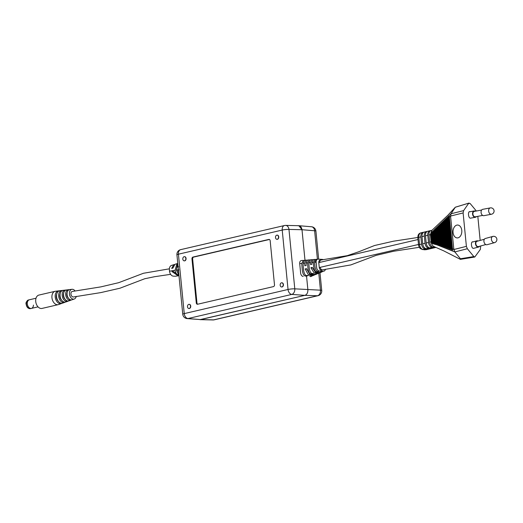 <?xml version="1.0" encoding="UTF-8"?>
<svg xmlns="http://www.w3.org/2000/svg" width="523" height="523" viewBox="0 0 523 523"><rect width="100%" height="100%" fill="white"/><g stroke="black" fill="none" stroke-linecap="round" stroke-linejoin="round"><path stroke-width="0.78" d="M184.129 256.695A2.099 1.517 -87 0 0 182.815 258.898A2.099 1.517 -87 0 0 184.227 260.853A2.099 1.517 -87 0 0 184.534 260.827A2.099 1.517 -87 0 0 185.855 258.624A2.099 1.517 -87 0 0 184.442 256.669A2.099 1.517 -87 0 0 184.129 256.695M184.338 260.853A2.099 1.517 -87 0 0 184.442 260.866A2.099 1.517 -87 0 0 184.756 260.84A2.099 1.517 -87 0 0 186.077 258.637A2.099 1.517 -87 0 0 184.665 256.682A2.099 1.517 -87 0 0 184.554 256.675M188.803 304.353A2.099 1.517 -87 0 0 187.489 306.556A2.099 1.517 -87 0 0 188.895 308.511A2.099 1.517 -87 0 0 189.208 308.485A2.099 1.517 -87 0 0 190.522 306.282A2.099 1.517 -87 0 0 189.117 304.327A2.099 1.517 -87 0 0 188.803 304.353M189.006 308.511A2.099 1.517 -87 0 0 189.117 308.524A2.099 1.517 -87 0 0 189.431 308.498A2.099 1.517 -87 0 0 190.745 306.295A2.099 1.517 -87 0 0 189.339 304.34A2.099 1.517 -87 0 0 189.228 304.34M276.811 235.154A2.099 1.517 -87 0 0 275.49 237.357A2.099 1.517 -87 0 0 276.902 239.312A2.099 1.517 -87 0 0 277.216 239.286A2.099 1.517 -87 0 0 278.53 237.082A2.099 1.517 -87 0 0 277.118 235.128A2.099 1.517 -87 0 0 276.811 235.154M277.013 239.312A2.099 1.517 -87 0 0 277.125 239.325A2.099 1.517 -87 0 0 277.438 239.299A2.099 1.517 -87 0 0 278.752 237.096A2.099 1.517 -87 0 0 277.34 235.134A2.099 1.517 -87 0 0 277.229 235.134M281.479 282.812A2.099 1.517 -87 0 0 280.165 285.015A2.099 1.517 -87 0 0 281.577 286.97A2.099 1.517 -87 0 0 281.884 286.944A2.099 1.517 -87 0 0 283.204 284.741A2.099 1.517 -87 0 0 281.792 282.786A2.099 1.517 -87 0 0 281.479 282.812M281.688 286.97A2.099 1.517 -87 0 0 281.799 286.983A2.099 1.517 -87 0 0 282.106 286.957A2.099 1.517 -87 0 0 283.427 284.754A2.099 1.517 -87 0 0 282.015 282.799A2.099 1.517 -87 0 0 281.904 282.799M197.602 304.242L273.483 286.604A1.615 1.17 -87 0 0 274.483 284.747L270.169 240.737A1.615 1.17 -87 0 0 269.097 239.397A1.615 1.17 -87 0 0 268.855 239.423L192.98 257.061A1.615 1.17 -87 0 0 191.974 258.918L196.288 302.922A1.615 1.17 -87 0 0 197.367 304.262A1.615 1.17 -87 0 0 197.602 304.242M317.415 259.212L314.624 230.767L302 229.721L298.849 225.707L298.058 225.766C300.182 225.576 301.496 226.897 302 229.721L288.964 229.427L294.789 288.84A4.838 0.68 -5.6 0 0 288.042 289.474L282.217 230.061L178.421 254.191L184.246 313.604L288.042 289.474A4.838 3.269 76.9 0 0 291.782 294.41L304.876 295.345C306.942 294.56 307.949 292.697 307.884 289.775L306.517 275.824L307.884 289.775C307.949 292.697 306.942 294.56 304.876 295.345L200.616 319.586L187.175 318.599A4.838 3.543 -85.3 0 0 187.986 318.54L200.616 319.586L213.646 319.88L317.441 295.75L304.876 295.345L199.969 319.651L213.011 319.945A4.838 4.838 0 0 0 214.214 319.821A4.838 3.269 -103.1 0 1 213.646 319.88A4.838 3.458 91.3 0 1 213.011 319.945M302 229.721L305.007 260.447L302 229.721M269.417 239.482L193.641 257.094A1.615 1.17 -87 0 0 192.641 258.95L196.955 302.954A1.615 1.17 -87 0 0 197.707 304.216M177.781 263.422L176.329 270.064L178.931 275.209C176.866 274.83 175.584 273.183 175.1 270.267L176.944 263.657L174.97 264.298L172.884 268.109L171.675 268.41L173.76 264.69L174.388 264.586M178.611 266.691L177.395 266.992L177.872 264.357M178.977 275.654L173.191 271.287L171.989 271.587L178.108 275.83L175.551 276.209A4.838 3.269 -103.1 0 1 175.1 276.236L173.322 276.137A4.838 3.269 -103.1 0 1 169.524 271.202L169.4 269.927A4.838 3.269 -103.1 0 1 171.446 265.442L173.76 264.69M176.944 263.657L177.578 263.546M178.918 269.868L177.709 270.169L178.709 272.882M178.108 275.83L178.735 275.641M177.709 270.169L178.448 270.208M171.989 271.587L173.276 271.653M33.459 305.118A4.432 2.994 -103.1 0 1 31.38 308.413A4.432 2.994 -103.1 0 1 27.327 303.935A4.432 2.994 -103.1 0 1 29.373 299.777A4.432 2.994 -103.1 0 0 27.327 303.935A4.432 2.994 -103.1 0 0 31.38 308.413L30.458 308.629C28.131 308.74 26.693 307.282 26.15 304.255C25.607 302.83 26.372 301.411 28.445 299.993A4.432 2.994 76.9 0 0 26.398 304.151A4.432 2.994 76.9 0 0 30.458 308.629M62.08 303.242A6.511 4.393 -103.1 0 1 61.479 303.53L58.563 304.556A6.851 4.629 -103.1 0 1 58.23 304.654A6.851 4.629 -103.1 0 1 51.954 297.737A6.851 4.629 -103.1 0 1 55.124 291.304A6.851 4.629 -103.1 0 1 55.464 291.246L58.537 290.886A6.511 4.393 -103.1 0 1 58.726 290.866L58.746 291.089M58.23 304.654L42.01 308.426A6.851 4.629 -103.1 0 1 35.734 301.503A6.851 4.629 -103.1 0 1 38.905 295.077L55.124 291.304M76.24 296.371A5.001 3.373 -103.1 0 1 74.273 299.012A5.001 3.373 -103.1 0 1 69.448 294.031A5.001 3.373 -103.1 0 1 72.011 289.297A5.001 3.373 -103.1 0 1 74.992 290.866M68.565 289.709L69.853 289.552A5.25 3.543 76.9 0 0 69.768 289.565A5.25 3.543 76.9 0 0 67.075 294.534A5.25 3.543 76.9 0 0 70.867 299.856L69.605 300.3A5.393 3.641 -103.1 0 1 65.702 294.828A5.393 3.641 -103.1 0 1 68.467 289.716A5.393 3.641 -103.1 0 1 68.565 289.709L68.598 290.03M65.283 290.095L66.578 289.945A5.622 3.798 76.9 0 0 66.46 289.951A5.622 3.798 76.9 0 0 63.577 295.273A5.622 3.798 76.9 0 0 67.657 300.98L66.395 301.418A5.766 3.896 -103.1 0 1 62.204 295.567A5.766 3.896 -103.1 0 1 65.159 290.108A5.766 3.896 -103.1 0 1 65.283 290.095L65.316 290.376M62.008 290.481L63.296 290.33A5.995 4.047 76.9 0 0 63.152 290.343A5.995 4.047 76.9 0 0 60.08 296.018A5.995 4.047 76.9 0 0 64.447 302.098L63.191 302.536A6.139 4.145 -103.1 0 1 58.707 296.306A6.139 4.145 -103.1 0 1 61.851 290.494A6.139 4.145 -103.1 0 1 62.008 290.481L62.034 290.729M58.726 290.866L60.014 290.716A6.361 4.295 76.9 0 0 59.838 290.736A6.361 4.295 76.9 0 0 56.582 296.757A6.361 4.295 76.9 0 0 61.243 303.222L59.982 303.66A6.511 4.393 -103.1 0 1 55.203 297.044A6.511 4.393 -103.1 0 1 58.537 290.886M61.479 303.53A6.511 4.393 -103.1 0 1 60.648 303.693L61.91 303.255A6.361 4.295 76.9 0 0 62.714 303.092L64.623 302.418A6.139 4.145 -103.1 0 1 63.858 302.575L65.114 302.131A5.995 4.047 76.9 0 0 65.852 301.98L67.761 301.307A5.766 3.896 -103.1 0 1 67.062 301.451L68.323 301.013A5.622 3.798 76.9 0 0 68.997 300.875L70.906 300.202A5.393 3.641 -103.1 0 1 70.272 300.333L71.533 299.895A5.25 3.543 76.9 0 0 72.135 299.764L74.273 299.012M65.218 302.124A6.139 4.145 -103.1 0 1 64.623 302.418M68.363 301.013A5.766 3.896 -103.1 0 1 67.761 301.307M71.474 299.914A5.393 3.641 -103.1 0 1 70.906 300.202M170.622 274.333L154.69 276.687L144.74 278.739L119.95 288.219L100.756 292.612L73.534 296.959A2.824 1.902 -103.1 0 1 73.168 296.992A2.824 1.902 -103.1 0 1 70.984 294.377A2.824 1.902 -103.1 0 1 72.252 291.461L100.867 286.879L118.636 282.701L143.446 273.268L169.38 268.822M69.605 300.3L69.5 299.248M67.153 292.605A3.779 2.55 76.9 0 0 68.448 298.188M66.395 301.418L66.297 300.405M63.669 293.161A4.151 2.798 76.9 0 0 65.074 299.228M63.191 302.536L63.093 301.562M60.184 293.717A4.517 3.053 76.9 0 0 61.701 300.261M59.982 303.66L59.89 302.712M56.7 294.279A4.89 3.301 76.9 0 0 58.328 301.3M320.409 260.166A2.582 1.739 76.9 0 0 319.965 260.186A2.582 1.739 76.9 0 0 318.775 262.605L319.259 267.534A2.582 1.739 76.9 0 0 321.285 270.169A2.582 1.739 76.9 0 0 321.619 270.136A2.582 1.739 76.9 0 0 322.024 269.96M315.081 274.64L313.225 275.549L309.453 275.981L312.669 275.66M314.539 275.006L308.42 274.83L305.138 268.946L306.511 268.652L309.793 274.366L315.696 274.529L317.513 273.666M319.926 272.646L318.069 273.555L314.709 274.013L317.016 273.987M319.39 273.013L314.166 272.882L310.884 267.724L312.257 267.436L315.546 272.418L320.547 272.542L322.358 271.672M323.077 259.585A3.223 2.177 76.9 0 0 322.384 259.395L318.049 259.173A3.223 2.177 76.9 0 0 317.84 259.173A3.223 2.177 76.9 0 0 316.14 262.232L316.67 267.632A3.223 2.177 76.9 0 0 319.207 270.927L323.534 271.156A3.223 2.177 76.9 0 0 324.182 271.045L319.965 272.038L321.861 271.999M324.182 271.045L324.182 271.045A3.223 2.177 76.9 0 0 325.404 269.247M317.84 259.173L316.323 259.303L314.624 262.356C314.82 265.213 314.839 272.195 318.886 271.496L317.742 271.927C313.61 272.758 313.578 265.612 313.362 262.468L315.062 259.408L315.827 259.434M312.95 259.689L312.094 259.656L310.394 262.716L310.57 264.546L311.943 264.259L311.78 262.598L313.48 259.539L315.062 259.408M312.094 259.656L310.512 259.787L308.812 262.847C309.158 267.083 309.132 274.706 313.63 273.464L312.486 273.895C307.87 275.229 307.936 267.495 307.55 262.951L309.25 259.892L310.015 259.918M307.138 260.173L306.275 260.14L304.576 263.2L304.831 265.769L306.203 265.475L305.968 263.082L307.668 260.023L309.25 259.892M306.275 260.14L304.7 260.271L303 263.331C303.549 269.012 303.32 277.079 308.374 275.438L307.23 275.863C302.046 277.582 302.333 269.43 301.732 263.435L303.432 260.382L304.203 260.408M303.432 260.382L301.411 260.552A3.223 2.177 76.9 0 0 299.712 263.605L300.647 273.137A3.223 2.177 76.9 0 0 303.177 276.432M307.23 275.863L307.184 275.373M312.486 273.895L312.44 273.405M317.742 271.927L317.696 271.437M306.55 269.018L305.138 268.946M312.29 267.802L310.884 267.724M453.068 232.565A6.453 4.4 -88 0 0 458.043 237.834A6.453 4.4 -88 0 0 461.776 230.388A6.453 4.4 -88 0 0 456.801 225.125A6.453 4.4 -88 0 0 453.068 232.565M475.407 211.207A3.223 2.19 79.3 0 0 474.544 210.926A3.223 2.19 79.3 0 0 474.184 210.952A3.223 2.19 79.3 0 0 472.589 214.267A3.223 2.19 79.3 0 0 475.028 217.306A3.223 2.19 79.3 0 0 475.387 217.287A3.223 2.19 79.3 0 0 476.427 216.594M475.387 217.287L470.805 218.111C468.281 219.104 467.431 210.481 470.184 211.75M481.65 210.024L474.276 211.423A2.739 1.863 79.3 0 0 472.923 214.24A2.739 1.863 79.3 0 0 474.989 216.829A2.739 1.863 79.3 0 0 475.296 216.81L482.67 215.411M490.613 207.879A3.223 2.19 79.3 0 0 490.254 207.906L482.696 209.337A3.223 2.19 79.3 0 0 481.101 212.652A3.223 2.19 79.3 0 0 483.533 215.698A3.223 2.19 79.3 0 0 483.893 215.672L491.45 214.24A3.223 3.223 0 0 0 491.019 207.853A3.223 3.223 0 0 0 490.254 207.906A3.223 2.19 79.3 0 0 488.632 210.959A3.223 2.19 79.3 0 0 491.09 214.267A3.223 2.19 79.3 0 0 491.45 214.24M479.539 246.281A3.223 2.164 -105.4 0 1 478.565 247.052A3.223 2.164 -105.4 0 1 478.094 247.098A3.223 2.164 -105.4 0 1 475.544 244.169A3.223 2.164 -105.4 0 1 476.852 240.835A3.223 2.164 -105.4 0 1 477.329 240.783A3.223 2.164 -105.4 0 1 478.081 240.998M478.565 247.052L473.766 248.294C471.236 249.288 470.393 240.672 473.145 241.933M485.782 244.561L478.44 246.581A2.739 1.837 -105.4 0 1 478.035 246.627A2.739 1.837 -105.4 0 1 475.871 244.136A2.739 1.837 -105.4 0 1 476.983 241.299L484.324 239.273M487.005 244.725A3.223 2.164 -105.4 0 1 486.534 244.771A3.223 2.164 -105.4 0 1 483.984 241.842A3.223 2.164 -105.4 0 1 485.292 238.508L492.784 236.435A3.223 2.164 -105.4 0 0 491.424 239.429A3.223 2.164 -105.4 0 0 494.026 242.705A3.223 2.164 -105.4 0 0 494.503 242.659L487.005 244.725M451.382 248.484L451.95 248.68L448.924 217.79L448.42 218.261L451.486 249.896L450.813 248.288L447.917 218.732L447.413 219.202L450.244 248.092L450.813 248.288M476.368 211.024L470.118 203.48L468.621 203.401L463.607 210.625L463.117 212.933L450.649 216.032L449.42 217.32L452.513 248.883L453.931 249.491L466.392 246.359L467.346 248.739L473.831 256.564L474.786 257.015L480.343 249.419L480.715 245.954M450.584 216.221L453.833 249.347M452.513 248.883L452.624 250.295L451.95 248.68M450.244 248.092L450.349 249.497L449.688 247.987L446.91 219.673L446.413 220.144L449.113 247.693L449.682 247.895M449.113 247.693L449.218 249.105L448.544 247.503L445.91 220.608L445.406 221.079L447.976 247.307L448.544 247.503M447.976 247.307L448.08 248.719L447.42 247.209L444.903 221.543L444.4 222.014L446.845 246.915L447.413 247.111M446.845 246.915L446.949 248.327L446.276 246.725L443.903 222.478L443.399 222.942L445.707 246.529L446.276 246.725M445.707 246.529L445.812 247.941L445.145 246.34L442.896 223.406L442.393 223.87L444.576 246.15L445.145 246.34M444.576 246.15L444.681 247.556L444.02 246.065L441.889 224.334L441.386 224.798L443.445 245.764L444.007 245.954M443.445 245.764L443.55 247.176L442.889 245.692L440.882 225.263L440.379 225.72L442.308 245.392L442.876 245.575M442.308 245.392L442.412 246.797L441.758 245.32L439.882 226.184L439.379 226.642L441.177 245.012L441.745 245.202M441.177 245.012L441.281 246.425L440.628 244.947L438.875 227.1L438.372 227.564L440.046 244.64L440.614 244.829M440.046 244.64L440.15 246.052L439.49 244.581L437.869 228.015L437.365 228.473L438.915 244.274L439.477 244.457M438.915 244.274L439.019 245.686L435.6 244.182L435.626 244.659L434.456 243.64L434.502 244.346L433.312 243.071L433.377 244.051L432.161 242.463L432.253 243.77L431.115 241.861C431.534 244.555 432.698 246.189 434.6 246.764M467.346 248.739L454.827 251.929L439.019 245.679L438.359 244.215L436.862 228.93L436.359 229.381L437.784 243.914L438.346 244.091M454.788 251.87L453.931 249.491M448.924 217.79L449.264 216.058L449.42 217.32M450.649 216.032L451.048 213.763L463.607 210.625M455.441 207.16L469.072 203.055L455.285 207.252L447.773 215.365L431.573 230.702L430.409 234.65L431.142 232.402L431.285 233.565L432.155 231.578L432.266 232.428L433.168 230.741L433.253 231.336L434.182 229.885L451.048 213.763M436.862 228.93L437.208 227.211L437.365 228.473M437.869 228.015L438.215 226.302L438.372 227.564M438.875 227.1L439.222 225.38L439.379 226.642M439.882 226.184L440.222 224.465L440.379 225.72M440.882 225.263L441.229 223.537L441.386 224.798M441.889 224.334L442.236 222.615L442.393 223.87M442.896 223.406L443.243 221.68L443.399 222.942M443.903 222.478L444.243 220.752L444.4 222.014M444.903 221.543L445.25 219.817L445.406 221.079M445.91 220.608L446.25 218.882L446.413 220.144M446.91 219.673L447.257 217.941L447.413 219.202M447.917 218.732L448.263 216.999L448.42 218.261M455.285 207.252L451.081 213.717M434.064 246.608L443.687 250.837L460.39 259.362L460.417 258.761L473.831 256.564M454.827 251.929L460.417 258.761M437.784 243.914L437.882 245.195M436.215 228.224L436.359 229.381M436.653 243.555L437.215 243.731L435.855 229.839L435.352 230.29L436.744 244.699M437.764 245.143L437.215 243.731M435.855 229.839L436.11 228.329M435.228 229.237L435.352 230.29M435.522 243.195L436.084 243.372L434.848 230.741L434.345 231.192L435.6 244.182M436.509 244.594L436.084 243.372M434.848 230.741L435.025 229.453M434.24 230.277L434.345 231.192M434.391 242.849L434.953 243.025L433.842 231.637L433.332 232.088L434.456 243.64M435.26 244.019L434.953 243.025M433.842 231.637L433.94 230.591M433.253 231.336L433.332 232.088M433.26 242.502L433.822 242.672L432.828 232.532L432.325 232.977L433.312 243.071M434.018 243.424L433.822 242.672M432.828 232.532L432.874 231.754M432.266 232.428L432.325 232.977M432.129 242.162L432.698 242.332L431.821 233.421L431.318 233.859L432.161 242.463M432.789 242.803L432.698 242.332M431.821 233.421L431.821 232.944M430.815 234.304L430.409 234.65L431.115 241.861L431.567 241.999L430.802 234.16L431.567 241.999M430.677 230.643L430.357 230.669A4.838 3.269 76.9 0 0 430.037 230.721A4.838 3.269 76.9 0 0 427.801 235.258L425.487 235.795A4.838 3.269 -103.1 0 1 427.722 231.258L430.037 230.721M423.722 232.258L423.408 232.29A4.838 3.269 76.9 0 0 423.087 232.336A4.838 3.269 76.9 0 0 420.852 236.873L418.825 237.344L419.531 244.555A4.838 3.269 76.9 0 0 423.015 249.458L426.415 249.634A4.838 3.269 76.9 0 0 426.735 249.589L426.167 249.674A3.223 2.367 -94.8 0 0 426.415 249.634L429.605 248.896A4.838 3.269 76.9 0 0 429.919 248.843L432.24 248.307A4.838 3.269 -103.1 0 1 431.92 248.36L433.077 248.085A4.838 3.269 76.9 0 0 433.397 248.039L435.711 247.497A4.838 3.269 -103.1 0 1 435.398 247.549L435.849 247.34M427.199 231.454L426.879 231.48A4.838 3.269 76.9 0 0 426.565 231.532A4.838 3.269 76.9 0 0 424.33 236.069L422.009 236.605A4.838 3.269 -103.1 0 1 424.245 232.068L426.565 231.532M430.409 234.65L428.958 234.99A4.838 3.269 -103.1 0 1 431.194 230.453L432.05 230.251M434.508 246.791L431.991 247.372A4.838 3.269 76.9 0 1 428.507 242.469L427.801 235.258M425.487 235.795L426.193 243.005A4.838 3.269 -103.1 0 0 429.677 247.909L430.39 248.039L429.226 248.307L429.174 247.765M428.958 234.99L429.664 242.201A4.838 3.269 -103.1 0 0 433.155 247.104M424.33 236.069L425.036 243.273A4.838 3.269 76.9 0 0 428.52 248.177L429.226 248.307M420.852 236.873L421.558 244.084A4.838 3.269 76.9 0 0 425.042 248.987L426.199 248.719A4.838 3.269 -103.1 0 1 422.715 243.816L422.009 236.605M435.626 247.248L424.741 249.778L422.329 249.478A3.223 2.282 100.5 0 0 423.015 249.458L425.042 248.987M432.756 248.118A4.838 3.269 -103.1 0 1 432.24 248.307M429.285 248.922A4.838 3.269 -103.1 0 1 428.762 249.118A4.838 3.269 -103.1 0 1 428.442 249.164M480.173 240.417L477.813 216.332M463.117 212.933L466.392 246.359M319.259 267.547L418.492 244.47M319.566 260.362L320.939 260.042A2.497 1.687 76.9 0 0 319.782 262.389L418.008 239.541M474.786 257.015L460.39 259.362M425.755 249.118L425.702 248.575M432.704 247.503L432.652 246.961M432.253 243.77L431.142 232.402M432.711 242.469L431.808 233.284M433.377 244.051L432.155 231.578M433.842 242.809L432.822 232.395M434.502 244.346L433.168 230.741M434.973 243.156L433.829 231.506M435.626 244.659L434.182 229.885M436.097 243.502L434.835 230.61M436.757 244.986L435.188 229.009M437.228 243.855L435.842 229.708M437.888 245.326L436.202 228.12M438.359 244.215L436.849 228.806M439.019 245.686L437.208 227.211M439.49 244.581L437.856 227.897M440.15 246.052L438.215 226.302M440.628 244.947L438.862 226.982M441.281 246.425L439.222 225.38M441.758 245.32L439.869 226.067M442.412 246.797L440.222 224.465M442.889 245.692L440.876 225.151M443.55 247.176L441.229 223.537M444.02 246.065L441.883 224.223M444.681 247.556L442.236 222.615M445.158 246.444L442.889 223.301M445.812 247.941L443.243 221.68M446.289 246.83L443.89 222.373M446.949 248.327L444.243 220.752M447.42 247.209L444.896 221.445M448.08 248.719L445.25 219.817M448.557 247.595L445.903 220.51M449.218 249.105L446.25 218.882M449.688 247.987L446.904 219.575M450.349 249.497L447.257 217.941M450.826 248.379L447.91 218.64M451.486 249.896L448.263 216.999M451.957 248.771L448.911 217.705M452.624 250.295L449.264 216.058M298.698 225.694L285.656 225.4A4.838 3.458 -88.7 0 1 288.964 229.427A4.838 0.68 -5.6 0 0 282.217 230.061A4.838 3.269 -103.1 0 1 284.453 225.524L180.657 249.648A4.838 4.838 0 0 0 176.937 254.832L182.762 314.245A4.838 0.68 -5.6 0 1 184.246 313.604A4.838 3.269 -103.1 0 0 187.986 318.54L291.782 294.41A4.838 3.432 -85.9 0 0 294.789 288.84L320.449 290.18L318.795 273.261M176.937 254.832A4.838 0.68 -5.6 0 1 178.421 254.191A4.838 3.269 76.9 0 1 180.657 249.648M196.955 302.954L196.288 302.922M192.641 258.95L191.974 258.918M193.641 257.094L192.98 257.061M269.332 239.442L268.855 239.423M320.449 290.18A4.838 3.569 91.8 0 1 317.441 295.75A4.838 3.269 -103.1 0 0 318.01 295.698A4.838 4.838 0 0 0 321.73 290.513A4.838 0.68 174.4 0 0 320.449 290.18M315.905 231.101A4.838 4.838 0 0 0 311.492 226.753A4.838 3.543 94.7 0 1 314.624 230.767A4.838 0.68 -5.6 0 1 315.905 231.101L318.664 259.205M175.1 270.267L169.524 271.202M178.395 269.718L176.329 270.064M314.624 262.356L316.14 262.232M311.78 262.598L313.362 262.468M308.812 262.847L310.394 262.716M305.968 263.082L307.55 262.951M303 263.331L304.576 263.2M299.712 263.605L301.732 263.435M319.782 262.389L318.775 262.624M428.507 242.469L426.193 243.005M431.115 241.861L429.664 242.201M431.991 247.372L429.677 247.909M428.52 248.177L426.199 248.719M425.036 243.273L422.715 243.816M421.061 232.807A4.838 3.269 76.9 0 0 418.825 237.344A3.223 0.458 174.4 0 0 417.838 237.775C417.753 234.938 418.831 233.284 421.061 232.807L423.087 232.336M421.558 244.084L419.531 244.555A3.223 0.458 174.4 0 0 418.544 244.986L417.838 237.775M435.398 247.549L433.077 248.085M431.92 248.36L429.605 248.896M320.266 267.312A2.497 1.687 76.9 0 0 322.554 269.835L321.181 270.156M182.762 314.245A4.838 4.838 0 0 0 187.175 318.599M285.656 225.4A4.838 4.838 0 0 0 284.453 225.524M319.978 272.646L321.73 290.513M311.492 226.753L298.849 225.707M318.01 295.698L214.214 319.821M28.445 299.993L36.015 298.234M38.022 306.87L31.38 308.413M72.011 289.297L69.768 289.565M68.467 289.716L66.46 289.951M65.159 290.108L63.152 290.343M61.851 290.494L59.838 290.736M310.485 276.674L312.172 275.981M474.184 210.952L469.824 211.776M494.503 242.659A3.223 3.223 0 0 0 493.81 236.324A3.223 3.223 0 0 0 492.784 236.435M428.762 249.118L426.735 249.589M322.554 269.835L350.868 264.913L376.142 255.355L393.747 251.223L419.302 247.301M320.939 260.042L347.246 255.675L359.111 251.635L374.566 245.509L393.414 241.208L417.812 237.481M476.852 240.835L472.668 241.986M418.544 244.986C418.08 244.927 420.074 248.968 420.453 248.615L422.329 249.478M426.167 249.674L424.486 249.817"/></g></svg>
